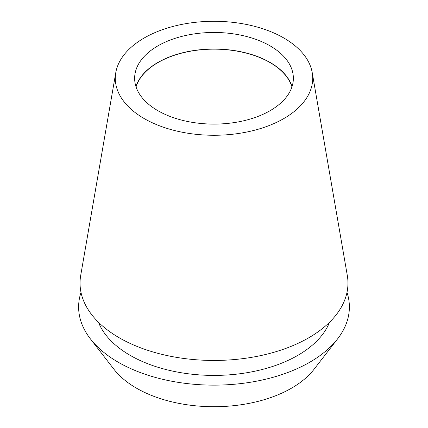 <?xml version="1.0" encoding="UTF-8"?>
<svg xmlns="http://www.w3.org/2000/svg" width="428" height="428" viewBox="0 0 428 428"><rect width="100%" height="100%" fill="white"/><g stroke="black" fill="none" stroke-linecap="round" stroke-linejoin="round"><path stroke-width="0.64" d="M157.884 45.882A79.362 45.817 0 0 0 134.638 78.281A79.362 45.817 0 0 0 183.628 120.61A79.362 45.817 0 0 0 270.116 110.681A79.362 45.817 0 0 0 293.362 78.281A79.362 45.817 0 0 0 244.372 35.952A79.362 45.817 0 0 0 157.884 45.882M135.949 86.568A79.362 45.817 180 0 1 157.884 62.456A79.362 45.817 180 0 1 237.588 51.103A79.362 45.817 180 0 1 292.051 86.568M291.944 86.889A79.159 45.7 0 0 0 237.781 51.264A79.159 45.7 0 0 0 158.028 62.536A79.159 45.7 0 0 0 136.056 86.889M90.415 338.885L113.95 369.268A109.6 63.274 0 0 0 291.5 388.18A109.6 63.274 0 0 0 314.05 369.268L337.585 338.885A135.376 78.158 180 0 1 309.728 362.243A135.376 78.158 180 0 1 90.415 338.885A135.376 78.158 180 0 1 81.004 292.377M346.996 292.377A135.376 78.158 180 0 1 337.585 338.885M98.456 322.252A118.535 68.432 0 0 0 181.226 372.745A118.535 68.432 0 0 0 297.813 355.368A118.535 68.432 0 0 0 329.544 322.252M115.785 72.616L80.705 275.429A133.959 77.34 0 0 0 156.643 353.004A133.959 77.34 0 0 0 308.722 337.804A133.959 77.34 0 0 0 347.295 275.429L312.215 72.616A98.702 56.988 180 0 1 283.796 118.577A98.702 56.988 180 0 1 171.74 129.78A98.702 56.988 180 0 1 115.785 72.616A98.702 56.988 180 0 1 144.204 37.985A98.702 56.988 180 0 1 247.191 24.61A98.702 56.988 180 0 1 312.215 72.616"/></g></svg>
